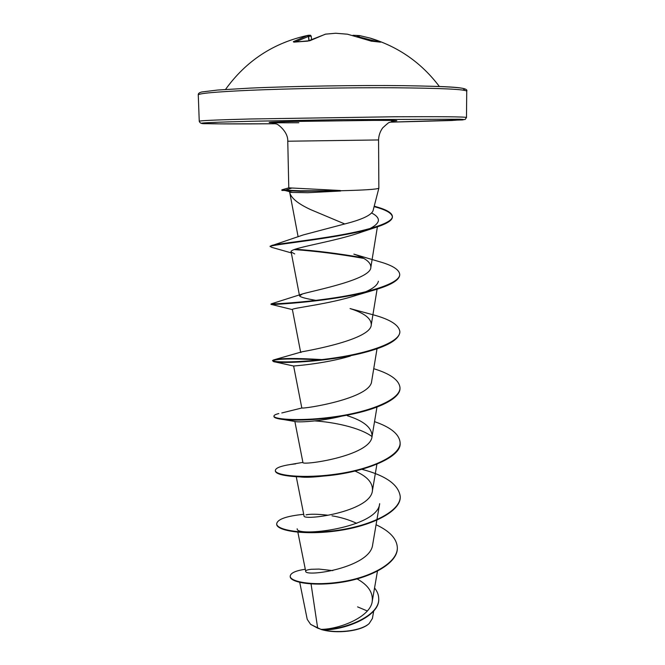 <?xml version="1.0" encoding="UTF-8"?>
<svg xmlns="http://www.w3.org/2000/svg" width="665" height="665" viewBox="0 0 665 665"><rect width="100%" height="100%" fill="white"/><g stroke="black" fill="none" stroke-linecap="round" stroke-linejoin="round"><path stroke-width="1" d="M359.549 35.602L353.015 35.262L359.64 35.611L369.981 38.046L380.181 41.779L371.103 41.164M371.577 41.197L347.438 34.189L335.692 33.25L325.592 34.148L307.704 41.13L293.872 42.128L293.323 41.687L307.438 35.519L308.469 36.409L295.609 41.845M310.962 624.601L321.253 629.506C336.623 634.144 361.029 631.176 368.792 623.861L368.809 623.853M299.74 582.39L307.222 619.348L310.572 624.294L317.671 628.142L321.245 629.381C340.172 629.132 370.688 616.655 372.242 601.276C373.14 592.465 368.086 585.017 357.088 578.916M340.339 190.755L300.347 190.789L285.435 190.124L285.443 190.622L292.567 192.434L289.641 192.318L289.907 193.232C291.744 198.627 298.693 204.105 310.763 209.666L344.753 223.955C361.602 219.708 371.02 215.352 372.999 210.905L378.851 188.212C377.038 189.317 364.204 190.165 340.339 190.755L300.356 191.304L281.835 190.348L281.885 189.833L285.435 190.124L291.902 188.012L288.785 187.829L287.762 141.221L378.568 139.949C378.709 135.494 380.097 131.462 382.716 127.855C387.354 123.599 389.574 121.82 389.374 122.518L393.697 121.03M340.33 190.498L291.902 188.012M340.688 191.005L307.779 192.709L292.567 192.434M311.062 583.945L317.671 628.142M332.824 570.628L319.025 569.082L311.336 569.273C307.504 569.722 305.617 570.362 305.684 571.177C304.337 577.486 370.58 567.918 372.666 544.627M356.748 523.355C349.075 519.781 340.829 517.27 332.001 515.832M327.928 515.209C317.454 514.037 310.156 513.92 306.05 514.86L307.671 514.594M295.684 463.862L290.655 464.461C280.672 465.999 275.568 468.002 275.335 470.488L275.343 470.936C275.634 473.804 282.608 475.733 296.257 476.722L304.021 515.857C302.392 521.177 370.688 511.992 372.433 490.67C373.048 482.906 367.238 476.373 355.002 471.061M302.932 462.466C300.879 465.874 370.621 456.281 372.051 436.498C372.176 427.828 363.921 420.895 347.28 415.708M281.794 412.957L301.968 407.969C303.606 409.05 370.771 398.618 371.66 381.245L377.03 348.751M300.688 352.5L301.885 351.818C309.715 350.389 370.945 339.449 371.261 324.886C371.386 318.527 364.329 313.09 350.073 308.568L370.846 314.188C389.258 318.876 398.925 324.695 399.856 331.635C400.405 341.752 371.161 352.458 336.182 357.695C301.203 363.015 272.035 362.417 272.525 360.571L273.406 359.989C279.666 358.127 295.883 358.003 322.06 359.607M315.908 300.372C305.717 298.618 300.264 297.122 299.541 295.875L302.575 293.905C315.335 290.214 370.929 279.466 370.846 267.388C371.062 262.451 365.393 258.028 353.847 254.13L379.083 261.586C392.342 265.293 399.224 269.566 399.715 274.387C400.255 282.924 371.386 292.151 336.424 297.538C301.461 302.974 271.619 304.088 271.112 303.913L282.999 303.905M291.328 252.908L271.536 247.289L270.156 246.175L303.265 234.928L344.753 223.955M371.718 213.041C376.481 215.493 378.701 218.078 378.368 220.797C377.554 224.579 371.976 228.336 361.644 232.06C334.296 241.894 288.228 248.203 291.137 251.935L294.695 253.93M378.385 281.237C377.687 284.869 373.389 288.411 365.501 291.86M362.683 293.032L356.731 295.185C329.125 304.346 290.356 308.144 292.409 309.616L271.121 304.379M350.305 356.083C323.414 364.154 292.334 366.016 293.631 366.024L301.819 408.011M342.051 416.082C319.358 421.785 297.197 422.425 295.135 421.519L283.14 419.474M314.753 420.912C333.148 422.076 359.748 427.387 372.034 436.581M323.464 476.082C312.725 477.304 304.886 477.57 299.948 476.896M376.922 519.722L379.665 503.663C377.944 528.027 295.651 537.461 297.18 528.783M378.709 598.808L378.718 599.015C379.898 616.763 343.356 630.453 323.464 629.83L323.107 629.822C338.818 633.77 361.619 630.578 369.175 623.546L372.4 618.492L373.697 611.027M376.066 524.735C389.806 531.144 396.897 538.8 397.346 547.711C397.745 562.673 371.511 577.07 342.267 581.692C312.941 586.464 289.865 581.676 290.214 576.189C290.563 573.014 295.593 570.695 305.293 569.248M374.545 587.96C377.279 591.368 378.668 594.909 378.709 598.591C379.973 617.112 340.472 630.811 321.336 629.398L321.245 629.381M397.346 547.927L397.346 548.143C397.745 563.114 371.519 577.519 342.276 582.149C312.949 586.912 289.874 582.116 290.223 576.621L290.214 576.189M323.464 629.83L321.336 629.398M303.714 514.311C286.432 516.065 277.43 519.232 276.698 523.812C276.349 530.229 304.72 535.192 338.593 530.163C372.458 525.267 400.779 510.778 400.247 496.531C398.626 484.635 385.825 475.566 361.86 469.307M275.335 470.488C274.953 475.442 303.597 479.008 337.828 473.887C372.059 468.875 400.671 455.592 400.122 442.657C399.366 434.278 390.837 427.271 374.536 421.635M278.818 413.555C275.584 414.345 273.963 415.184 273.947 416.082C273.506 419.515 302.417 421.635 337.014 416.415C371.61 411.286 400.538 399.266 399.989 387.712C399.208 380.172 390.463 373.83 373.738 368.693M362.309 257.654C338.734 253.565 316.39 250.747 295.277 249.209M271.761 245.402C278.336 243.698 309.092 240.514 339.599 235.152C370.181 229.807 392.791 222.775 392.408 216.449C392.092 213.108 387.263 210.049 377.928 207.264L375.235 206.474M276.698 523.812L276.707 524.253C276.357 530.687 304.728 535.658 338.593 530.628C372.466 525.732 400.779 511.235 400.247 496.971L400.247 496.755M296.257 476.722C303.913 477.154 312.758 476.963 322.783 476.14C361.378 473.322 401.76 458.119 400.122 443.114L400.122 442.882M273.947 416.082L273.955 416.539C273.988 417.479 275.859 418.285 279.558 418.975C290.497 421.103 320.588 420.488 348.701 414.852C378.485 409.108 400.604 398.327 399.989 388.177L399.989 387.712M319.765 359.865C292.367 358.435 276.673 358.751 272.683 360.796M272.525 360.571L273.506 361.594C278.643 363.738 327.13 362.176 363.813 352.666C387.063 346.623 399.075 339.773 399.856 332.109L399.856 331.635M271.079 303.913L271.096 304.387C267.904 305.135 335.127 301.661 375.077 289.807C391.203 285.027 399.416 280.048 399.715 274.869L399.715 274.628M363.688 258.386C339.225 254.072 316.083 251.137 294.238 249.583M270.165 246.665C266.823 244.795 344.162 238.103 377.288 226.89C387.304 223.54 392.35 220.223 392.416 216.948C391.926 213.132 385.816 209.699 374.096 206.632M282.525 190.523L281.835 190.348M367.313 610.969L357.571 606.871M358.626 36.824L359.649 35.611L358.925 36.5L356.93 36.334M310.031 35.195L311.22 36.118L308.469 36.409L308.901 40.922M335.725 33.258L347.537 34.214M325.476 34.156L335.592 33.258M310.547 40.44L325.243 34.231M293.872 42.128L293.323 41.687M311.195 36.109L311.586 39.725L311.22 36.118L310.331 35.178L307.438 35.519L308.635 36.442L309.059 40.889M225.51 89.459C246.083 60.848 273.573 42.809 307.953 35.361L308.618 35.228M248.71 90.34C215.277 91.878 198.461 93.424 198.27 94.954C198.054 93.557 199.276 92.551 201.936 91.953L217.654 90.041L249.94 88.121C292.251 86.192 357.105 85.145 403.248 85.66C450.463 86.508 468.875 87.132 466.73 91.205C465.583 89.318 441.327 88.171 393.971 87.772C348.086 87.522 288.452 88.586 248.71 90.34M466.481 117.497C465.325 116.774 441.186 116.533 394.071 116.774L249.525 119.002C216.241 119.891 199.475 120.631 199.251 121.23C200.539 125.136 204.961 123.058 218.926 123.873L275.676 123.757C239.408 124.039 210.68 123.981 203.124 123.524C196.125 123.008 212.077 122.252 250.971 121.263L342.99 119.617L459.582 119.218C464.004 119.409 464.901 119.65 462.283 119.933L390.164 122.161L451.527 120.515L465.151 119.476L466.481 117.497L466.73 91.205M298.826 122.751C263.074 123 257.122 122.327 294.72 121.454L374.27 120.382C396.54 120.348 402.325 120.589 391.619 121.097M462.815 90.058C470.529 87.863 450.853 86.4 403.788 85.669C357.679 85.137 292.475 86.192 250.032 88.121M376.398 41.438L358.901 36.907M380.181 41.779L379.682 41.97M293.805 42.136L310.031 40.69M380.613 42.178L371.303 41.139L347.471 34.198M199.251 121.23L198.27 94.954M372.25 601.276L377.446 571.21M305.684 571.177L297.87 532.216M372.674 544.627L376.839 520.221M372.433 490.67L376.905 464.228M302.924 462.466L294.861 421.46M372.051 436.498L376.964 407.08M300.638 352.234L292.409 309.616M371.261 324.886L377.088 289.2M299.383 295.052L291.137 251.935M370.846 267.388L377.388 226.856M298.12 236.79L289.815 192.917M319.025 569.082L311.336 569.273M397.346 547.711L397.346 548.143M378.709 598.591L378.718 599.015M378.859 188.195L378.568 139.949M287.762 141.221C288.236 130.672 275.601 122.643 276.249 123.998L272.11 122.726M288.868 187.813L281.885 189.833M374.22 206.167L377.928 207.264M302.907 462.383L290.655 464.461M301.885 351.818L273.406 359.989M302.575 293.905L271.112 303.913M361.644 232.06L377.288 226.89M356.739 295.185L375.077 289.807M293.755 366.049L273.506 361.594M400.247 496.971L400.247 496.531M400.122 443.114L400.122 442.657M399.715 274.869L399.715 274.387M392.416 216.948L392.408 216.449M439.349 86.475C421.469 62.784 398.343 46.641 369.981 38.046L359.649 35.611"/></g></svg>
